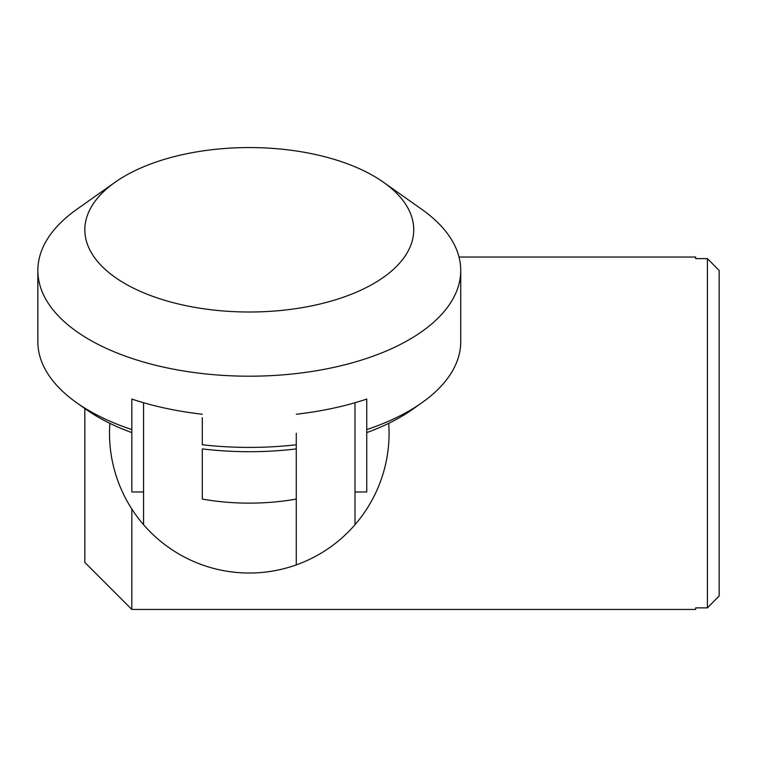 <?xml version="1.0" encoding="UTF-8"?>
<svg xmlns="http://www.w3.org/2000/svg" width="757" height="757" viewBox="0 0 757 757"><rect width="100%" height="100%" fill="white"/><g stroke="black" fill="none" stroke-linecap="round" stroke-linejoin="round"><path stroke-width="1.14" d="M109.86 423.333A139.78 139.78 0 0 0 143.565 524.696L143.565 402.724L143.565 524.696A139.78 139.78 0 0 0 296.271 564.892L296.271 499.071L296.271 564.892A139.78 139.78 0 0 0 388.72 423.333M202.299 417.684L202.299 444.766A211.44 105.715 -0 0 0 296.271 444.766L296.271 448.901A199.687 99.848 180 0 1 202.299 448.901L202.299 499.071A139.78 69.89 180 0 0 296.271 499.071L296.271 433.241M355.005 524.696L355.005 402.724L355.005 524.696A139.78 139.78 0 0 1 296.271 564.892M296.271 414.24A211.44 105.715 180 0 0 366.757 399.071L366.757 429.588A211.44 105.715 -0 0 0 421.923 402.724A211.44 105.715 -0 0 0 460.729 341.691L460.729 270.476A211.44 105.715 180 0 1 249.29 376.201A211.44 105.715 180 0 1 37.85 270.476A211.44 105.715 180 0 1 76.646 209.443L115.017 182.314A164.449 82.229 -0 0 0 84.841 229.787A164.449 82.229 -0 0 0 249.29 312.007A164.449 82.229 -0 0 0 413.738 229.787A164.449 82.229 -0 0 0 383.562 182.314A164.449 82.229 -0 0 0 115.017 182.314M76.646 402.724A211.44 105.715 -0 0 0 131.822 429.588L131.822 432.607A199.687 99.848 180 0 1 86.241 409.509L76.646 402.724A211.44 105.715 -0 0 1 37.85 341.691L37.85 270.476M202.299 414.24A211.44 105.715 -0 0 1 131.822 399.071L131.822 429.588M421.923 402.724L412.338 409.509A199.687 99.848 180 0 1 366.757 432.607L366.757 429.588M383.562 182.314L421.923 209.443A211.44 105.715 180 0 1 460.729 270.476M366.757 432.607L366.757 491.974L355.005 491.974M131.822 432.607L131.822 491.974L143.565 491.974M131.822 509.016L131.822 609.442L695.655 609.442L695.655 607.871L695.655 609.442M695.655 607.871L707.407 607.871L707.407 258.62L719.15 270.476L719.15 596.005L707.407 607.871M459.016 257.039L695.655 257.039L695.655 258.62L707.407 258.62M131.822 609.442L84.841 562.451L84.841 408.515M695.655 258.62L695.655 257.039M143.565 524.696A139.78 139.78 0 0 0 202.299 564.892"/></g></svg>
